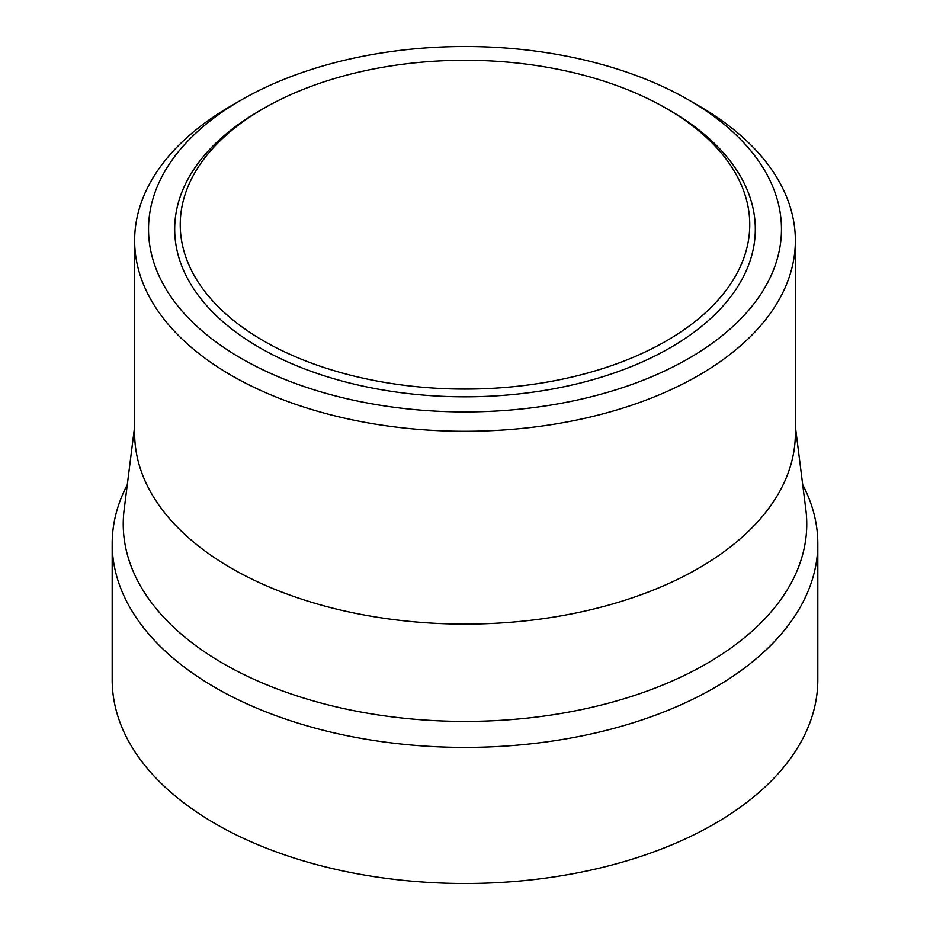 <?xml version="1.0" encoding="UTF-8"?>
<svg xmlns="http://www.w3.org/2000/svg" width="930" height="930" viewBox="0 0 930 930"><rect width="100%" height="100%" fill="white"/><g stroke="black" fill="none" stroke-linecap="round" stroke-linejoin="round"><path stroke-width="1.4" d="M241.219 100.022L231.396 105.683A330.359 190.731 0 0 0 134.641 240.556L134.641 433.368A330.359 190.731 0 0 0 338.578 609.58A330.359 190.731 0 0 0 698.593 568.23A330.359 190.731 0 0 0 795.359 433.368L795.359 240.556A330.359 190.731 0 0 0 698.604 105.683A330.359 190.731 0 0 0 698.593 105.683L688.77 100.01A316.467 182.71 180 0 1 688.781 100.022A316.467 182.71 180 0 1 688.77 358.41A316.467 182.71 180 0 1 241.23 358.41A316.467 182.71 180 0 1 241.219 100.022A316.467 182.71 180 0 1 688.77 100.01L698.604 105.683M134.641 426.428L124.132 509.768A341.775 197.323 0 0 0 123.411 530.414A341.775 197.323 0 0 0 339.276 707.579A341.775 197.323 0 0 0 706.672 663.625A341.775 197.323 0 0 0 806.589 530.414A341.775 197.323 0 0 0 805.868 509.768L795.359 426.428M134.641 240.556A330.359 190.731 0 0 0 338.578 416.768A330.359 190.731 0 0 0 698.593 375.418A330.359 190.731 0 0 0 795.359 240.556M670.286 110.693L666.357 108.426A284.754 164.401 180 0 1 666.357 108.426A284.754 164.401 180 0 1 666.345 340.926A284.754 164.401 180 0 1 263.655 340.926A284.754 164.401 180 0 1 263.643 108.426A284.754 164.401 180 0 1 666.345 108.426L670.274 110.693A290.311 167.609 180 0 1 670.286 110.693A290.311 167.609 180 0 1 670.274 347.727A290.311 167.609 180 0 1 259.726 347.727A290.311 167.609 180 0 1 259.714 110.693L263.643 108.426M802.718 484.751A352.819 203.693 180 0 1 817.819 543.713A352.819 203.693 180 0 1 465 747.406A352.819 203.693 180 0 1 112.181 543.713A352.819 203.693 180 0 1 127.282 484.751M817.819 543.713L817.819 679.807A352.819 203.693 180 0 1 465 883.5A352.819 203.693 180 0 1 112.181 679.807L112.181 543.713"/></g></svg>
